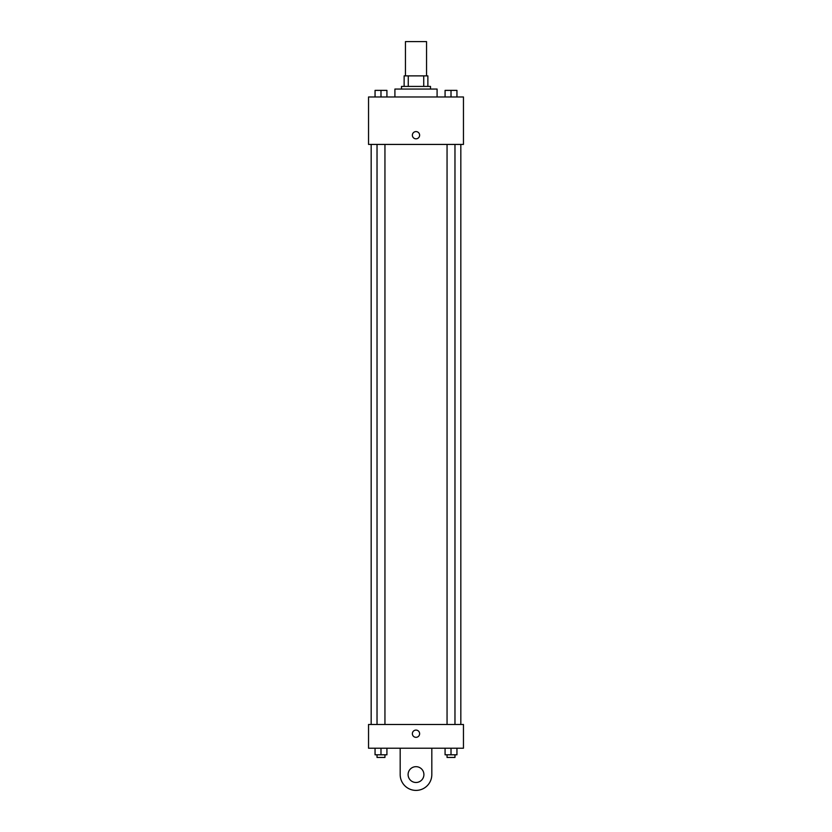<?xml version="1.0" encoding="UTF-8"?>
<svg xmlns="http://www.w3.org/2000/svg" width="832" height="832" viewBox="0 0 832 832"><rect width="100%" height="100%" fill="white"/><g stroke="black" fill="none" stroke-linecap="round" stroke-linejoin="round"><path stroke-width="1.25" d="M426.546 75.878L426.546 41.6L405.454 41.6L405.454 75.878M408.262 86.424L408.262 75.878L404.134 75.878L404.134 86.424L404.134 75.878M408.262 75.878L427.866 75.878L427.866 86.424M423.738 86.424L423.738 75.878M401.502 89.055L401.502 86.424L430.498 86.424L430.498 89.055M437.091 96.97L437.091 89.055L394.909 89.055L394.909 96.97M368.545 96.97L463.455 96.97L463.455 144.425L368.545 144.425L368.545 96.97M416 138.83A3.63 3.63 0 0 1 412.859 133.39A3.63 3.63 0 0 1 419.141 133.39A3.63 3.63 0 0 1 416 138.83M368.545 724.485L463.455 724.485L463.455 748.218L368.545 748.218L368.545 724.485L463.455 724.485M445.078 96.97L445.078 90.376L456.945 90.376L456.945 96.97L456.945 90.376M451.017 96.97L451.017 90.376L447.054 90.355M454.969 90.376L451.017 90.355M375.055 96.97L375.055 90.376L386.922 90.376L386.922 96.97L386.922 90.376M380.983 96.97L380.983 90.376L377.031 90.355M384.946 90.376L380.983 90.355M445.078 748.218L445.078 754.801L456.945 754.801L456.945 748.218L456.945 754.801M451.017 754.801L451.017 748.218M454.969 754.801L454.969 757.442L447.054 757.442L447.054 754.801M375.055 748.218L375.055 754.801L386.922 754.801L386.922 748.218L386.922 754.801M380.983 754.801L380.983 748.218M384.946 754.801L384.946 757.442L377.031 757.442L377.031 754.801M412.37 733.71A3.63 3.63 0 0 1 417.81 730.569A3.63 3.63 0 0 1 417.81 736.85A3.63 3.63 0 0 1 412.37 733.71M431.818 748.218L431.818 774.582A15.818 15.818 0 0 1 416 790.4A15.818 15.818 0 0 1 400.182 774.582L400.182 748.218M416 782.486A7.914 7.914 0 0 1 409.146 770.63A7.914 7.914 0 0 1 422.854 770.63A7.914 7.914 0 0 1 416 782.486M460.824 724.485L460.824 144.425M371.176 724.485L371.176 144.425M447.054 144.425L447.054 724.485M454.969 144.425L454.969 724.485M384.946 724.485L384.946 144.425M377.031 724.485L377.031 144.425"/></g></svg>
